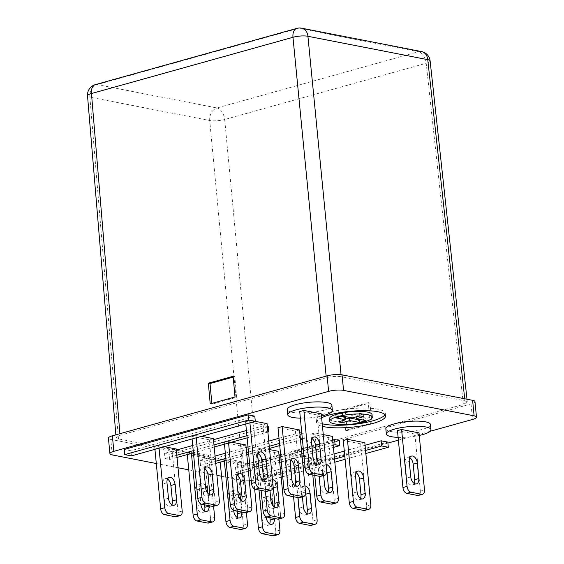 <?xml version="1.0" encoding="UTF-8"?>
<svg xmlns="http://www.w3.org/2000/svg" width="564" height="564" viewBox="0 0 564 564"><rect width="100%" height="100%" fill="white"/><g stroke="black" fill="none" stroke-linecap="round" stroke-linejoin="round"><path stroke-width="0.42" stroke-dasharray="2.82 2.11" d="M329.503 418.707A21.354 4.914 174.5 0 0 341.826 421.95A21.354 4.914 174.5 0 0 364.154 419.271A21.354 4.914 174.5 0 0 372.021 414.611M384.972 414.667A34.707 7.981 174.5 0 0 385.311 413.334A34.707 7.981 174.5 0 0 365.289 408.061A34.707 7.981 174.5 0 0 329.009 412.411A34.707 7.981 174.5 0 0 316.221 419.983A34.707 7.981 174.5 0 0 322.213 423.775M321.466 416.02A22.412 5.154 -5.5 0 1 300.351 418.157M331.872 405.29A22.412 5.154 -5.5 0 1 323.616 410.183A22.412 5.154 -5.5 0 1 300.189 412.989A22.412 5.154 -5.5 0 1 287.252 409.591M398.113 437.361A22.412 5.154 174.5 0 0 419.249 435.429M385.846 428.816A22.412 5.154 174.5 0 0 398.776 432.221A22.412 5.154 174.5 0 0 422.21 429.408A22.412 5.154 174.5 0 0 430.466 424.516M321.628 417.705A34.707 7.981 174.5 0 0 316.467 422.57A34.707 7.981 174.5 0 0 322.46 426.363M268.33 426.617L169.214 454.288L164.533 453.378L176.32 450.086M192.726 445.504L213.488 439.709M246.412 430.515L263.642 425.707L267.336 426.426M254.794 416.147L130.904 450.735L124.249 449.438M187.149 453.089L191.281 451.933L208.687 455.331L204.556 456.48L187.149 453.089L187.29 454.556M245.855 444.954L241.723 446.103L224.317 442.712L228.448 441.556L231.628 442.176M299.54 429.965L295.409 431.115L278.003 427.724M176.215 448.993L172.083 450.15L154.677 446.751L158.808 445.602L164.406 446.695M213.382 438.623L209.251 439.772L191.845 436.381L195.976 435.225L201.574 436.317M267.068 423.634L262.937 424.784L245.53 421.393L249.662 420.236L255.259 421.329M247.666 463.805L235.47 467.211L240.158 468.127L339.274 440.456M332.704 440.068L311.941 445.863M311.857 445.884L303.249 448.288M301.352 448.817L280.59 454.612M279.018 455.056L258.256 460.851M258.171 460.873L249.563 463.277M269.564 449.579L261.252 447.957L257.121 449.106L274.527 452.504L278.658 451.348M273.963 468.057L256.557 464.666L252.425 465.815L269.832 469.213L273.963 468.057L278.87 518.986M343.279 440.456L360.685 443.847L364.816 442.698M156.291 463.523L178.02 467.76M188.764 469.854L216.921 475.346M221.567 476.249L242.844 480.401A10.681 2.453 174.5 0 0 249.295 480.69M251.227 480.549A10.681 2.453 174.5 0 0 257.797 479.4L387.905 443.071M398.381 440.153L430.135 431.284M302.572 456.015L293.724 454.288L289.593 455.444L306.999 458.835L311.131 457.686L304.024 456.297M323.257 434.59L314.938 432.969L310.806 434.118L328.213 437.516L332.344 436.36M241.491 461.726L224.084 458.335L219.953 459.484L237.359 462.882L241.491 461.726L246.383 512.5M280.35 468.931L257.269 475.381L263.917 476.679L387.813 442.084M365.063 445.285L344.301 451.08M334.036 453.942L290.615 466.068M290.538 466.09L281.929 468.494M200.001 460.294L204.69 461.211L205.183 466.379L200.502 465.469L200.001 460.294L215.067 456.086M225.332 453.223L246.094 447.428M247.991 446.899L268.753 441.097M279.018 438.235L299.808 432.757M204.69 461.211L303.799 433.54L301.796 433.145M326.302 377.711L120.033 435.295L116.099 437.622L118.468 438.905L242.153 463.03C246.715 463.671 251.699 463.333 257.106 462.029L463.375 404.437L467.309 402.104L464.94 400.828L341.255 376.71C336.694 376.068 331.71 376.399 326.302 377.711L326.147 376.125M345.119 409.88L369.899 402.964L372.007 423.67L347.234 430.593L345.119 409.88L343.448 409.577L368.229 402.661L370.336 423.367L345.556 430.29L343.448 409.577M474.98 401.596A10.681 2.453 -5.5 0 1 471.046 403.93L472.54 419.447M257.797 479.4L256.303 463.883L471.046 403.93M256.303 463.883A10.681 2.453 -5.5 0 1 241.35 464.884L242.844 480.401M112.292 454.936L110.798 439.419L241.35 464.884M110.798 439.419A10.681 2.453 -5.5 0 1 108.429 438.136M345.556 430.29L347.234 430.593M370.336 423.367L372.007 423.67M368.229 402.661L369.899 402.964M233.2 377.083L234.807 376.639L236.683 397.303L211.902 404.219L210.224 403.873M211.902 404.219L211.831 403.422M234.807 376.639L233.129 376.287M236.683 397.303L235.005 396.95M356.11 472.71A6.408 3.821 74.4 0 0 353.748 472.223A6.408 3.821 74.4 0 0 351.457 477.609L352.944 493.091A6.408 3.821 74.4 0 0 358.69 500.042A6.408 3.821 74.4 0 0 360.452 498.407M370.795 504.759L366.663 505.915L360.685 443.847M366.663 505.915A5.337 3.18 -105.6 0 1 364.753 510.406M302.417 496.856L301.902 491.448A6.408 3.821 -105.6 0 1 304.193 486.055A6.408 3.821 -105.6 0 1 304.934 485.978M297.891 497.575L293.724 454.288M312.801 475.029L311.131 457.686M293.569 496.736L292.004 480.486M290.27 462.48L289.593 455.444M305.554 492.689A6.408 3.821 74.4 0 0 300.062 487.211A6.408 3.821 74.4 0 0 297.771 492.598L299.258 508.079A6.408 3.821 74.4 0 0 305.004 515.031A6.408 3.821 74.4 0 0 306.767 513.395M317.109 519.754L312.978 520.903L306.999 458.835M312.978 520.903A5.337 3.18 -105.6 0 1 311.067 525.394M266.166 516.716L264.735 501.819A6.408 3.821 -105.6 0 1 267.026 496.433A6.408 3.821 -105.6 0 1 270.678 498.111M273.004 505.873L274.217 518.422M258.996 489.989L256.557 464.666M254.66 489.044L252.425 465.815M269.599 523.773A6.408 3.821 -105.6 0 1 267.837 525.408A6.408 3.821 -105.6 0 1 262.091 518.457L260.603 502.975A6.408 3.821 -105.6 0 1 262.894 497.589A6.408 3.821 -105.6 0 1 268.64 504.54L269.895 517.576M279.941 530.125L275.81 531.281L269.832 469.213M275.81 531.281A5.337 3.18 -105.6 0 1 273.9 535.772M323.637 475.53L323.116 470.122A6.408 3.821 -105.6 0 1 325.407 464.736A6.408 3.821 -105.6 0 1 326.147 464.658M319.104 476.256L314.938 432.969M314.782 475.417L313.217 459.166M311.483 441.154L310.806 434.118M326.767 471.37A6.408 3.821 74.4 0 0 321.283 465.892A6.408 3.821 74.4 0 0 318.984 471.278L320.479 486.76A6.408 3.821 74.4 0 0 326.218 493.711A6.408 3.821 74.4 0 0 327.98 492.069M338.322 498.428L334.191 499.584L328.213 437.516M334.191 499.584A5.337 3.18 -105.6 0 1 332.281 504.075M269.952 490.518L269.43 485.111A6.408 3.821 -105.6 0 1 271.721 479.724A6.408 3.821 -105.6 0 1 272.461 479.647M265.418 491.244L261.252 447.957M261.097 490.405L259.532 474.155M257.797 456.142L257.121 449.106M273.082 486.358A6.408 3.821 74.4 0 0 267.59 480.88A6.408 3.821 74.4 0 0 265.299 486.267L266.793 501.748A6.408 3.821 74.4 0 0 272.532 508.7A6.408 3.821 74.4 0 0 274.294 507.057M284.637 513.416L280.505 514.572L274.527 452.504M280.505 514.572A5.337 3.18 -105.6 0 1 278.595 519.063M233.707 510.476L232.262 495.488A6.408 3.821 -105.6 0 1 234.553 490.102A6.408 3.821 -105.6 0 1 237.839 491.364M240.567 499.887L241.744 512.084M224.345 461.035L224.084 458.335M220.214 462.184L219.953 459.484M237.127 517.435A6.408 3.821 -105.6 0 1 235.364 519.077A6.408 3.821 -105.6 0 1 229.626 512.119L228.131 496.644A6.408 3.821 -105.6 0 1 230.429 491.258A6.408 3.821 -105.6 0 1 236.168 498.209L237.423 511.245M247.469 523.794L243.338 524.95L237.359 462.882M243.338 524.95A5.337 3.18 -105.6 0 1 241.427 529.441M397.465 430.635L414.871 434.033L419.003 432.877M424.481 489.771L420.349 490.927A5.337 3.18 -105.6 0 1 418.439 495.418M420.349 490.927L414.871 434.033M409.795 457.721A6.408 3.821 74.4 0 0 407.434 457.235A6.408 3.821 74.4 0 0 405.142 462.621L406.63 478.103A6.408 3.821 74.4 0 0 412.376 485.054A6.408 3.821 74.4 0 0 414.138 483.418M280.851 474.105L257.762 480.549L257.269 475.381M365.564 450.453L344.801 456.248M334.537 459.117L291.116 471.236M291.031 471.264L282.43 473.668M257.762 480.549L264.417 481.846L263.917 476.679M264.417 481.846L281.147 477.179M282.726 476.735L291.327 474.331M291.412 474.31L334.833 462.191M345.097 459.322L365.86 453.526M248.167 468.98L235.971 472.385L235.47 467.211M333.197 445.236L312.435 451.038M312.357 451.059L303.749 453.463M301.853 453.992L281.091 459.787M279.511 460.224L258.749 466.026M258.672 466.047L250.063 468.451M235.971 472.385L240.659 473.295L240.158 468.127M240.659 473.295L248.379 471.144M250.275 470.616L258.876 468.212M258.961 468.19L279.723 462.388M281.302 461.951L302.064 456.156M303.961 455.627L312.569 453.223M312.646 453.202L333.409 447.4M300.309 437.932L299.611 437.798L299.117 432.623M302.382 439.243L304.299 438.707L302.29 438.32M304.299 438.707L303.799 433.54M205.183 466.379L215.772 463.425M226.037 460.562L246.799 454.76M248.696 454.231L269.458 448.436M279.723 445.574L300.485 439.772M200.502 465.469L215.561 461.26M225.826 458.398L246.588 452.596M248.484 452.067L269.247 446.272M279.511 443.41L299.611 437.798M249.908 422.824L249.662 420.236M245.784 423.973L245.53 421.393M262.704 479.344A6.408 3.821 -105.6 0 1 260.942 480.979A6.408 3.821 -105.6 0 1 255.196 474.028L253.708 458.546A6.408 3.821 -105.6 0 1 256 453.16A6.408 3.821 -105.6 0 1 258.361 453.646M273.046 485.703L268.915 486.852L262.937 424.784M268.915 486.852A5.337 3.18 -105.6 0 1 267.005 491.343M196.223 437.812L195.976 435.225M192.091 438.961L191.845 436.381M209.018 494.332A6.408 3.821 -105.6 0 1 207.256 495.967A6.408 3.821 -105.6 0 1 201.51 489.016L200.023 473.534A6.408 3.821 -105.6 0 1 202.314 468.148A6.408 3.821 -105.6 0 1 204.676 468.635M219.361 500.691L215.229 501.84L209.251 439.772M215.229 501.84A5.337 3.18 -105.6 0 1 213.319 506.331M159.055 448.19L158.808 445.602M154.931 449.339L154.677 446.751M171.851 504.709A6.408 3.821 -105.6 0 1 170.088 506.345A6.408 3.821 -105.6 0 1 164.343 499.394L162.855 483.912A6.408 3.821 -105.6 0 1 165.146 478.526A6.408 3.821 -105.6 0 1 167.508 479.012M182.193 511.062L178.062 512.218L172.083 450.15M178.062 512.218A5.337 3.18 -105.6 0 1 176.151 516.709M295.176 485.674A6.408 3.821 -105.6 0 1 293.407 487.317A6.408 3.821 -105.6 0 1 287.668 480.359L286.181 464.877A6.408 3.821 -105.6 0 1 288.472 459.491A6.408 3.821 -105.6 0 1 290.834 459.977M305.519 492.034L301.387 493.183L295.409 431.115M301.387 493.183A5.337 3.18 -105.6 0 1 299.477 497.674M228.589 443.022L228.448 441.556M224.458 444.178L224.317 442.712M241.491 500.663A6.408 3.821 -105.6 0 1 239.721 502.305A6.408 3.821 -105.6 0 1 233.982 495.347L232.495 479.865A6.408 3.821 -105.6 0 1 234.786 474.479A6.408 3.821 -105.6 0 1 237.148 474.966M251.833 507.022L247.702 508.171L241.723 446.103M247.702 508.171A5.337 3.18 -105.6 0 1 245.791 512.662M205.402 485.378A6.408 3.821 74.4 0 0 201.75 483.7A6.408 3.821 74.4 0 0 199.459 489.094L200.89 503.983M208.934 505.689L207.728 493.147M191.422 453.4L191.281 451.933M213.587 506.253L208.687 455.331M204.323 511.04A6.408 3.821 -105.6 0 1 202.554 512.683A6.408 3.821 -105.6 0 1 196.815 505.725L195.327 490.243A6.408 3.821 -105.6 0 1 197.619 484.857A6.408 3.821 -105.6 0 1 203.357 491.815L204.612 504.843M214.665 517.399L210.534 518.549L204.556 456.48M210.534 518.549A5.337 3.18 -105.6 0 1 208.624 523.039M321.254 413.814L317.123 414.97L299.717 411.572M326.732 470.707L322.601 471.864A5.337 3.18 -105.6 0 1 320.69 476.354M322.601 471.864L317.123 414.97M316.39 464.355A6.408 3.821 -105.6 0 1 314.627 465.991A6.408 3.821 -105.6 0 1 308.882 459.04L307.394 443.558A6.408 3.821 -105.6 0 1 309.685 438.172A6.408 3.821 -105.6 0 1 312.047 438.658M131.405 455.909L130.904 450.735M246.912 435.69L264.142 430.875L263.642 425.707M264.142 430.875L267.837 431.601M177.025 457.418L169.715 459.463L165.026 458.546L164.533 453.378M165.026 458.546L176.821 455.254M193.219 450.678L213.989 444.883M169.715 459.463L169.214 454.288M267.879 432.052L247.117 437.854M214.193 447.048L193.431 452.843M360.431 419.517L365.782 418.023L356.067 416.126L363.547 414.039L359.55 413.257L352.07 415.344L342.355 413.447L335.742 415.294L341.347 416.387M335.742 415.294L335.996 417.882M342.355 413.447L342.602 416.035M352.07 415.344L352.317 417.931M359.55 413.257L359.797 415.844M363.547 414.039L363.794 416.62M356.067 416.126L356.138 416.866M365.782 418.023L366.036 420.61M345.464 417.191L337.984 419.278L341.981 420.06L345.64 419.038M341.981 420.06L342.052 420.8M337.984 419.278L338.231 421.865M119.899 433.702L120.033 435.295M118.468 438.905L89.895 97.156L209.723 120.527L242.153 463.03M341.058 374.7L341.255 376.71M464.94 400.828L464.715 398.776M257.106 462.029L224.676 119.526L426.187 63.267L463.375 404.437M301.719 28.2A10.681 8.213 101 0 0 298.68 28.334L418.509 51.705L216.992 107.964L97.17 84.593L298.68 28.334A10.681 6.366 74.4 0 0 296.805 28.397M95.295 84.656A10.681 6.366 -105.6 0 1 97.17 84.593A10.681 8.213 101 0 0 89.895 97.156A10.681 2.475 -4.8 0 1 87.526 95.831M430.12 60.891A10.681 2.439 -6.2 0 1 426.187 63.267A10.681 6.366 -105.6 0 0 418.509 51.705A10.681 8.213 101 0 1 421.548 51.571M209.723 120.527A10.681 8.213 101 0 1 216.992 107.964A10.681 6.366 74.4 0 1 224.676 119.526A10.681 2.326 -5.4 0 1 209.723 120.527M410.761 476.947L406.63 478.103M409.274 461.472L405.142 462.621M271.707 503.687L268.64 504.54M266.222 517.301L262.091 518.457M264.735 501.819L260.603 502.975M303.39 506.923L299.258 508.079M301.902 491.448L297.771 492.598M355.588 476.46L351.457 477.609M357.075 491.935L352.944 493.091M238.96 497.427L236.168 498.209M233.75 510.97L229.626 512.119M232.262 495.488L228.131 496.644M270.917 500.592L266.793 501.748M269.43 485.111L265.299 486.267M323.116 470.122L318.984 471.278M324.603 485.604L320.479 486.76M313.013 457.883L308.882 459.04M311.525 442.409L307.394 443.558M168.474 498.238L164.343 499.394M166.986 482.756L162.855 483.912M205.641 487.86L201.51 489.016M204.154 472.385L200.023 473.534M257.84 457.397L253.708 458.546M259.327 472.872L255.196 474.028M206.431 490.955L203.357 491.815M200.946 504.569L196.815 505.725M199.459 489.094L195.327 490.243M238.114 494.198L233.982 495.347M236.626 478.716L232.495 479.865M290.312 463.728L286.181 464.877M291.799 479.21L287.668 480.359M385.311 413.334L385.557 415.915M115.867 434.83L116.099 437.622M466.992 399.22L467.309 402.104M416.5 483.905L412.376 485.054M411.565 456.079L407.434 457.235M271.961 524.259L267.837 525.408M267.026 496.433L262.894 497.589M309.128 513.882L305.004 515.031M304.193 486.055L300.062 487.211M357.879 471.067L353.748 472.223M362.814 498.893L358.69 500.042M239.488 517.921L235.364 519.077M234.553 490.102L230.429 491.258M276.656 507.544L272.532 508.7M271.721 479.724L267.59 480.88M325.407 464.736L321.283 465.892M330.342 492.555L326.218 493.711M318.752 464.842L314.627 465.991M313.817 437.015L309.685 438.172M174.213 505.196L170.088 506.345M169.278 477.37L165.146 478.526M211.38 494.818L207.256 495.967M206.445 466.992L202.314 468.148M260.131 452.004L256 453.16M265.066 479.83L260.942 480.979M206.685 511.527L202.554 512.683M201.75 483.7L197.619 484.857M243.852 501.149L239.721 502.305M238.917 473.33L234.786 474.479M292.603 458.342L288.472 459.491M297.538 486.161L293.407 487.317M316.221 419.983L316.467 422.57"/><path stroke-width="0.85" d="M372.275 417.198L372.021 414.611A21.354 4.914 174.5 0 0 359.705 411.367A21.354 4.914 174.5 0 0 337.378 414.046A21.354 4.914 174.5 0 0 329.503 418.707L329.757 421.294A21.354 4.914 174.5 0 0 342.08 424.537A21.354 4.914 174.5 0 0 364.407 421.858A21.354 4.914 174.5 0 0 372.275 417.198A21.354 4.914 174.5 0 0 359.952 413.955A21.354 4.914 174.5 0 0 337.624 416.634A21.354 4.914 174.5 0 0 329.757 421.294M322.46 426.363A34.707 7.981 174.5 0 0 372.776 423.486A34.707 7.981 174.5 0 0 385.557 415.915A34.707 7.981 174.5 0 0 365.535 410.648A34.707 7.981 174.5 0 0 329.256 414.998A34.707 7.981 174.5 0 0 321.628 417.705M322.213 423.775A34.707 7.981 174.5 0 0 372.522 420.899A34.707 7.981 174.5 0 0 384.972 414.667M300.351 418.157A22.412 5.154 -5.5 0 1 287.753 414.759A22.412 5.154 -5.5 0 1 296.008 409.873A22.412 5.154 -5.5 0 1 319.443 407.06A22.412 5.154 -5.5 0 1 332.372 410.465A22.412 5.154 -5.5 0 1 324.117 415.351A22.412 5.154 -5.5 0 1 321.466 416.02M287.753 414.759L287.252 409.591A22.412 5.154 -5.5 0 1 295.515 404.698A22.412 5.154 -5.5 0 1 318.942 401.885A22.412 5.154 -5.5 0 1 331.872 405.29L332.372 410.465M419.249 435.429A22.412 5.154 174.5 0 0 422.704 434.583A22.412 5.154 174.5 0 0 430.966 429.69A22.412 5.154 174.5 0 0 418.03 426.285A22.412 5.154 174.5 0 0 394.603 429.098A22.412 5.154 174.5 0 0 386.347 433.991A22.412 5.154 174.5 0 0 398.113 437.361M430.966 429.69L430.466 424.516A22.412 5.154 174.5 0 0 417.536 421.118A22.412 5.154 174.5 0 0 394.102 423.924A22.412 5.154 174.5 0 0 385.846 428.816L386.347 433.991M176.32 450.086L192.726 445.504M213.488 439.709L246.412 430.515M267.336 426.426L268.33 426.617L268.824 431.791L267.879 432.052M124.249 449.438L248.146 414.85L254.794 416.147L255.295 421.315L131.405 455.909L124.75 454.612L124.249 449.438M231.628 442.176L245.855 444.954L251.833 507.022A5.337 3.18 74.4 0 1 249.915 511.513L245.791 512.662A5.337 3.18 -105.6 0 1 244.854 512.69L234.138 510.603A5.337 3.18 -105.6 0 1 230.295 504.78L224.458 444.178M278.003 427.724L282.134 426.567L299.54 429.965L305.519 492.034A5.337 3.18 74.4 0 1 303.601 496.524L299.477 497.674A5.337 3.18 -105.6 0 1 298.539 497.702L287.823 495.615A5.337 3.18 -105.6 0 1 283.981 489.792L278.003 427.724M164.406 446.695L176.215 448.993L182.193 511.062A5.337 3.18 74.4 0 1 180.283 515.552L176.151 516.709A5.337 3.18 -105.6 0 1 175.214 516.737L164.498 514.65A5.337 3.18 -105.6 0 1 160.655 508.82L154.931 449.339M201.574 436.317L213.382 438.623L219.361 500.691A5.337 3.18 74.4 0 1 217.45 505.175L213.319 506.331A5.337 3.18 -105.6 0 1 212.381 506.359L201.665 504.272A5.337 3.18 -105.6 0 1 197.823 498.449L192.091 438.961M255.259 421.329L267.068 423.634L273.046 485.703A5.337 3.18 74.4 0 1 271.136 490.186L267.005 491.343A5.337 3.18 -105.6 0 1 266.067 491.371L255.351 489.284A5.337 3.18 -105.6 0 1 251.509 483.461L245.784 423.973M333.409 447.4L339.768 445.623L339.274 440.456L334.586 439.539L332.704 440.068M303.249 448.288L301.352 448.817M280.59 454.612L279.018 455.056M249.563 463.277L247.666 463.805M282.726 517.907L278.595 519.063A5.337 3.18 -105.6 0 1 277.657 519.091L281.788 517.935A5.337 3.18 74.4 0 0 282.726 517.907A5.337 3.18 74.4 0 0 284.637 513.416L278.658 451.348L269.564 449.579M353.388 501.368A5.337 3.18 74.4 0 0 357.231 507.191L353.099 508.347L363.815 510.434L367.947 509.285A5.337 3.18 74.4 0 0 368.884 509.25A5.337 3.18 74.4 0 0 370.795 504.759L364.816 442.698L347.41 439.3L343.279 440.456L349.257 502.517L353.388 501.368L347.41 439.3M430.135 431.284L472.54 419.447A10.681 2.453 174.5 0 0 476.474 417.113A10.681 2.453 174.5 0 0 474.105 415.83L343.554 390.373A10.681 2.453 174.5 0 0 328.601 391.374L113.857 451.327A10.681 2.453 174.5 0 0 109.917 453.653A10.681 2.453 174.5 0 0 112.292 454.936L156.291 463.523M178.02 467.76L188.764 469.854M216.921 475.346L221.567 476.249M249.295 480.69A10.681 2.453 174.5 0 0 251.227 480.549M387.905 443.071L398.381 440.153M304.024 456.297L302.572 456.015M336.412 502.919L332.281 504.075A5.337 3.18 -105.6 0 1 331.343 504.103L335.474 502.947A5.337 3.18 74.4 0 0 336.412 502.919A5.337 3.18 74.4 0 0 338.322 498.428L332.344 436.36L323.257 434.59M365.86 453.526L388.307 447.259L387.813 442.084L381.158 440.787L365.063 445.285M344.301 451.08L334.036 453.942M281.929 468.494L280.35 468.931M215.067 456.086L225.332 453.223M246.094 447.428L247.991 446.899M268.753 441.097L279.018 438.235M301.796 433.145L299.808 432.757M210.224 403.873L208.349 383.203L233.129 376.287L235.005 396.95L210.224 403.873M328.601 391.374L327.106 375.857L112.363 435.81L113.857 451.327M327.106 375.857A10.681 2.453 -5.5 0 1 342.059 374.856L343.554 390.373M474.105 415.83L472.611 400.313L342.059 374.856M472.611 400.313A10.681 2.453 -5.5 0 1 474.98 401.596L476.474 417.113M109.917 453.653L108.429 438.136A10.681 2.453 -5.5 0 1 112.363 435.81M211.831 403.422L210.027 383.555L208.349 383.203M210.027 383.555L233.2 377.083M357.075 491.935L355.588 476.46A6.408 3.821 -105.6 0 1 357.879 471.067A6.408 3.821 -105.6 0 1 363.618 478.025L365.112 493.507A6.408 3.821 -105.6 0 1 362.814 498.893A6.408 3.821 -105.6 0 1 357.075 491.935M367.947 509.285L357.231 507.191M360.452 498.407A6.408 3.821 74.4 0 0 360.981 494.656L359.494 479.174A6.408 3.821 74.4 0 0 356.11 472.71M353.099 508.347A5.337 3.18 -105.6 0 1 349.257 502.517M368.884 509.25L364.753 510.406A5.337 3.18 -105.6 0 1 363.815 510.434M304.934 485.978A6.408 3.821 -105.6 0 1 309.932 493.014L311.427 508.495A6.408 3.821 -105.6 0 1 309.128 513.882A6.408 3.821 -105.6 0 1 303.39 506.923L302.417 496.856M299.703 516.356A5.337 3.18 74.4 0 0 303.545 522.179L299.413 523.336A5.337 3.18 -105.6 0 1 295.571 517.512L299.703 516.356L297.891 497.575M299.413 523.336L310.129 525.422L314.261 524.273L303.545 522.179M314.261 524.273A5.337 3.18 74.4 0 0 315.198 524.238A5.337 3.18 74.4 0 0 317.109 519.754L312.801 475.029M295.571 517.512L293.569 496.736M292.004 480.486L290.27 462.48M306.767 513.395A6.408 3.821 74.4 0 0 307.295 509.644L305.808 494.163A6.408 3.821 74.4 0 0 305.554 492.689M315.198 524.238L311.067 525.394A5.337 3.18 -105.6 0 1 310.129 525.422M274.217 518.422L274.259 518.866A6.408 3.821 -105.6 0 1 271.961 524.259A6.408 3.821 -105.6 0 1 266.222 517.301L266.166 516.716M270.678 498.111A6.408 3.821 -105.6 0 1 272.764 503.391L273.004 505.873M262.535 526.734A5.337 3.18 74.4 0 0 266.377 532.557L262.246 533.713A5.337 3.18 -105.6 0 1 258.404 527.883L262.535 526.734L258.996 489.989M262.246 533.713L272.962 535.8L277.093 534.644L266.377 532.557M277.093 534.644A5.337 3.18 74.4 0 0 278.031 534.616A5.337 3.18 74.4 0 0 279.941 530.125L278.87 518.986M258.404 527.883L254.66 489.044M269.895 517.576L270.128 520.022A6.408 3.821 -105.6 0 1 269.599 523.773M278.031 534.616L273.9 535.772A5.337 3.18 -105.6 0 1 272.962 535.8M326.147 464.658A6.408 3.821 -105.6 0 1 331.146 471.694L332.64 487.169A6.408 3.821 -105.6 0 1 330.342 492.555A6.408 3.821 -105.6 0 1 324.603 485.604L323.637 475.53M335.474 502.947L324.758 500.86L320.634 502.016L331.343 504.103M320.634 502.016A5.337 3.18 -105.6 0 1 316.785 496.186L320.916 495.037L319.104 476.256M320.916 495.037A5.337 3.18 74.4 0 0 324.758 500.86M316.785 496.186L314.782 475.417M313.217 459.166L311.483 441.154M327.98 492.069A6.408 3.821 74.4 0 0 328.509 488.325L327.021 472.844A6.408 3.821 74.4 0 0 326.767 471.37M272.461 479.647A6.408 3.821 -105.6 0 1 277.46 486.683L278.954 502.157A6.408 3.821 -105.6 0 1 276.656 507.544A6.408 3.821 -105.6 0 1 270.917 500.592L269.952 490.518M281.788 517.935L271.072 515.849L266.941 517.005L277.657 519.091M266.941 517.005A5.337 3.18 -105.6 0 1 263.099 511.174L267.23 510.025L265.418 491.244M267.23 510.025A5.337 3.18 74.4 0 0 271.072 515.849M263.099 511.174L261.097 490.405M259.532 474.155L257.797 456.142M274.294 507.057A6.408 3.821 74.4 0 0 274.823 503.314L273.336 487.832A6.408 3.821 74.4 0 0 273.082 486.358M241.744 512.084L241.787 512.535A6.408 3.821 -105.6 0 1 239.488 517.921A6.408 3.821 -105.6 0 1 233.75 510.97L233.707 510.476M237.839 491.364A6.408 3.821 -105.6 0 1 240.292 497.053L240.567 499.887M244.621 528.313L233.905 526.226L229.781 527.375L240.49 529.469L244.621 528.313A5.337 3.18 74.4 0 0 245.559 528.285A5.337 3.18 74.4 0 0 247.469 523.794L246.383 512.5M229.781 527.375A5.337 3.18 -105.6 0 1 225.931 521.552L230.063 520.403L224.345 461.035M230.063 520.403A5.337 3.18 74.4 0 0 233.905 526.226M225.931 521.552L220.214 462.184M237.423 511.245L237.655 513.691A6.408 3.821 -105.6 0 1 237.127 517.435M245.559 528.285L241.427 529.441A5.337 3.18 -105.6 0 1 240.49 529.469M406.785 493.359L417.501 495.446L421.632 494.297A5.337 3.18 74.4 0 0 422.57 494.261A5.337 3.18 74.4 0 0 424.481 489.771L419.003 432.877L401.596 429.486L397.465 430.635L402.943 487.529L407.074 486.379A5.337 3.18 74.4 0 0 410.916 492.203L406.785 493.359A5.337 3.18 -105.6 0 1 402.943 487.529M421.632 494.297L410.916 492.203M422.57 494.261L418.439 495.418A5.337 3.18 -105.6 0 1 417.501 495.446M414.138 483.418A6.408 3.821 74.4 0 0 414.667 479.668L413.179 464.186A6.408 3.821 74.4 0 0 409.795 457.721M407.074 486.379L401.596 429.486M410.761 476.947L409.274 461.472A6.408 3.821 -105.6 0 1 411.565 456.079A6.408 3.821 -105.6 0 1 417.304 463.037L418.798 478.512A6.408 3.821 -105.6 0 1 416.5 483.905A6.408 3.821 -105.6 0 1 410.761 476.947M388.307 447.259L381.652 445.962L381.158 440.787M381.652 445.962L365.564 450.453M344.801 456.248L334.537 459.117M282.43 473.668L280.851 474.105M281.147 477.179L282.726 476.735M334.833 462.191L345.097 459.322M339.768 445.623L335.087 444.714L334.586 439.539M335.087 444.714L333.197 445.236M303.749 453.463L301.853 453.992M281.091 459.787L279.511 460.224M250.063 468.451L248.167 468.98M248.379 471.144L250.275 470.616M279.723 462.388L281.302 461.951M302.064 456.156L303.961 455.627M302.29 438.32L300.309 437.932M215.772 463.425L226.037 460.562M246.799 454.76L248.696 454.231M269.458 448.436L279.723 445.574M300.485 439.772L302.382 439.243M215.561 461.26L225.826 458.398M246.588 452.596L248.484 452.067M269.247 446.272L279.511 443.41M265.87 458.962A6.408 3.821 74.4 0 0 260.131 452.004A6.408 3.821 74.4 0 0 257.84 457.397L259.327 472.872A6.408 3.821 74.4 0 0 265.066 479.83A6.408 3.821 74.4 0 0 267.364 474.444L265.87 458.962L261.745 460.111L263.233 475.593A6.408 3.821 -105.6 0 1 262.704 479.344M251.509 483.461L255.64 482.305A5.337 3.18 74.4 0 0 259.482 488.128L270.198 490.222A5.337 3.18 74.4 0 0 271.136 490.186M255.64 482.305L249.908 422.824M258.361 453.646A6.408 3.821 -105.6 0 1 261.745 460.111M212.184 473.95A6.408 3.821 74.4 0 0 206.445 466.992A6.408 3.821 74.4 0 0 204.154 472.385L205.641 487.86A6.408 3.821 74.4 0 0 211.38 494.818A6.408 3.821 74.4 0 0 213.678 489.432L212.184 473.95L208.06 475.099L209.547 490.581A6.408 3.821 -105.6 0 1 209.018 494.332M197.823 498.449L201.954 497.293A5.337 3.18 74.4 0 0 205.797 503.116L216.513 505.21A5.337 3.18 74.4 0 0 217.45 505.175M201.954 497.293L196.223 437.812M204.676 468.635A6.408 3.821 -105.6 0 1 208.06 475.099M175.016 484.328A6.408 3.821 74.4 0 0 169.278 477.37A6.408 3.821 74.4 0 0 166.986 482.756L168.474 498.238A6.408 3.821 74.4 0 0 174.213 505.196A6.408 3.821 74.4 0 0 176.511 499.803L175.016 484.328L170.892 485.477L172.38 500.959A6.408 3.821 -105.6 0 1 171.851 504.709M160.655 508.82L164.787 507.671A5.337 3.18 74.4 0 0 168.629 513.494L179.345 515.581A5.337 3.18 74.4 0 0 180.283 515.552M164.787 507.671L159.055 448.19M167.508 479.012A6.408 3.821 -105.6 0 1 170.892 485.477M298.342 465.293A6.408 3.821 74.4 0 0 292.603 458.342A6.408 3.821 74.4 0 0 290.312 463.728L291.799 479.21A6.408 3.821 74.4 0 0 297.538 486.161A6.408 3.821 74.4 0 0 299.837 480.775L298.342 465.293L294.211 466.449L295.705 481.924A6.408 3.821 -105.6 0 1 295.176 485.674M283.981 489.792L288.112 488.635L282.134 426.567M288.112 488.635A5.337 3.18 74.4 0 0 291.955 494.459L302.664 496.553A5.337 3.18 74.4 0 0 303.601 496.524M290.834 459.977A6.408 3.821 -105.6 0 1 294.211 466.449M244.656 480.281A6.408 3.821 74.4 0 0 238.917 473.33A6.408 3.821 74.4 0 0 236.626 478.716L238.114 494.198A6.408 3.821 74.4 0 0 243.852 501.149A6.408 3.821 74.4 0 0 246.151 495.763L244.656 480.281L240.525 481.437L242.019 496.912A6.408 3.821 -105.6 0 1 241.491 500.663M230.295 504.78L234.42 503.624L228.589 443.022M234.42 503.624A5.337 3.18 74.4 0 0 238.269 509.454L248.978 511.541A5.337 3.18 74.4 0 0 249.915 511.513M237.148 474.966A6.408 3.821 -105.6 0 1 240.525 481.437M207.728 493.147L207.489 490.659A6.408 3.821 74.4 0 0 205.402 485.378M200.89 503.983L200.946 504.569A6.408 3.821 74.4 0 0 206.685 511.527A6.408 3.821 74.4 0 0 208.983 506.141L208.934 505.689M197.259 514.001A5.337 3.18 74.4 0 0 201.101 519.825L211.81 521.919A5.337 3.18 74.4 0 0 212.748 521.89L208.624 523.039A5.337 3.18 -105.6 0 1 207.686 523.068L196.97 520.981A5.337 3.18 -105.6 0 1 193.128 515.158L197.259 514.001L191.422 453.4M212.748 521.89A5.337 3.18 74.4 0 0 214.665 517.399L213.587 506.253M193.128 515.158L187.29 454.556M204.612 504.843L204.852 507.29A6.408 3.821 -105.6 0 1 204.323 511.04M299.717 411.572L303.848 410.423L321.254 413.814L326.732 470.707A5.337 3.18 74.4 0 1 324.822 475.198L320.69 476.354A5.337 3.18 -105.6 0 1 319.753 476.383L309.037 474.296A5.337 3.18 -105.6 0 1 305.194 468.465L299.717 411.572M305.194 468.465L309.326 467.316A5.337 3.18 74.4 0 0 313.168 473.14L323.884 475.233A5.337 3.18 74.4 0 0 324.822 475.198M312.047 438.658A6.408 3.821 -105.6 0 1 315.431 445.123L316.919 460.605A6.408 3.821 -105.6 0 1 316.39 464.355M309.326 467.316L303.848 410.423M319.555 443.974A6.408 3.821 74.4 0 0 313.817 437.015A6.408 3.821 74.4 0 0 311.525 442.409L313.013 457.883A6.408 3.821 74.4 0 0 318.752 464.842A6.408 3.821 74.4 0 0 321.05 459.456L319.555 443.974L315.431 445.123M124.75 454.612L248.639 420.018L248.146 414.85M248.639 420.018L255.295 421.315M267.837 431.601L268.824 431.791M176.821 455.254L193.219 450.678M213.989 444.883L246.912 435.69M247.117 437.854L214.193 447.048M193.431 452.843L177.025 457.418M345.711 419.778L338.231 421.865L342.228 422.647L349.708 420.554L359.43 422.45L366.036 420.61L356.314 418.714L363.794 416.62L359.797 415.844L352.317 417.931L342.602 416.035L335.996 417.882L345.711 419.778L345.464 417.191L341.347 416.387M356.138 416.866L356.314 418.714M345.64 419.038L349.461 417.973L359.176 419.863L360.431 419.517M359.176 419.863L359.43 422.45M349.461 417.973L349.708 420.554M342.052 420.8L342.228 422.647M326.147 376.125L292.97 37.287L91.46 93.546L119.899 433.702M464.715 398.776L427.752 59.657L307.923 36.286L341.058 374.7M292.97 37.287A10.681 2.58 -5.6 0 1 307.923 36.286A10.681 8.213 101 0 0 301.719 28.2A10.681 10.681 0 0 0 296.805 28.397A10.681 6.366 74.4 0 0 292.97 37.287M95.295 84.656A10.681 10.681 0 0 0 87.526 95.831A10.681 2.475 -4.8 0 1 91.46 93.546A10.681 6.366 -105.6 0 1 95.295 84.656L296.805 28.397M301.719 28.2L421.548 51.571A10.681 8.213 101 0 1 427.752 59.657A10.681 2.439 -6.2 0 1 430.12 60.891L466.992 399.22M266.067 491.371L270.198 490.222M259.482 488.128L255.351 489.284M212.381 506.359L216.513 505.21M205.797 503.116L201.665 504.272M175.214 516.737L179.345 515.581M168.629 513.494L164.498 514.65M291.955 494.459L287.823 495.615M298.539 497.702L302.664 496.553M238.269 509.454L234.138 510.603M244.854 512.69L248.978 511.541M201.101 519.825L196.97 520.981M207.686 523.068L211.81 521.919M313.168 473.14L309.037 474.296M319.753 476.383L323.884 475.233M418.798 478.512L414.667 479.668M417.304 463.037L413.179 464.186M272.764 503.391L271.707 503.687M274.259 518.866L270.128 520.022M309.932 493.014L305.808 494.163M311.427 508.495L307.295 509.644M363.618 478.025L359.494 479.174M365.112 493.507L360.981 494.656M240.292 497.053L238.96 497.427M241.787 512.535L237.655 513.691M277.46 486.683L273.336 487.832M278.954 502.157L274.823 503.314M331.146 471.694L327.021 472.844M332.64 487.169L328.509 488.325M321.05 459.456L316.919 460.605M176.511 499.803L172.38 500.959M213.678 489.432L209.547 490.581M267.364 474.444L263.233 475.593M207.489 490.659L206.431 490.955M208.983 506.141L204.852 507.29M246.151 495.763L242.019 496.912M299.837 480.775L295.705 481.924M87.526 95.831L115.867 434.83M430.12 60.891A10.681 10.681 0 0 0 421.548 51.571"/></g></svg>
